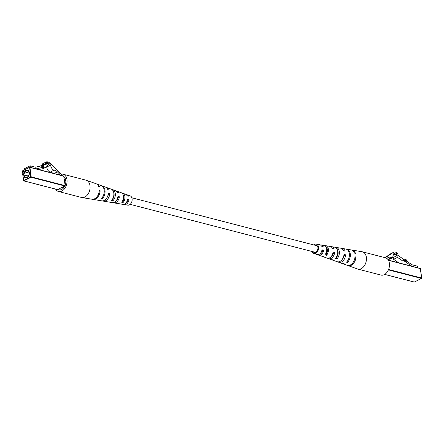 <?xml version="1.0" encoding="UTF-8"?>
<svg xmlns="http://www.w3.org/2000/svg" width="444" height="444" viewBox="0 0 444 444"><rect width="100%" height="100%" fill="white"/><g stroke="black" fill="none" stroke-linecap="round" stroke-linejoin="round"><path stroke-width="0.67" d="M347.563 265.395A8.025 5.439 -75.5 0 0 347.985 265.573L357.592 268.997A8.936 6.05 -75.5 0 0 357.942 269.108A8.936 6.05 -75.5 0 0 361.272 268.653A8.936 6.05 -75.5 0 0 366.356 257.309A8.936 6.05 -75.5 0 0 362.421 251.815A8.936 6.05 -75.5 0 0 362.065 251.737L352.003 250.061A8.025 5.439 -75.5 0 0 351.548 250.016M357.942 269.108L380.969 275.075A8.936 6.05 -75.5 0 0 384.304 274.625A8.936 6.05 -75.5 0 0 389.455 265.584A8.936 6.05 -75.5 0 0 385.453 257.781L362.421 251.815M332.878 252.975L333.455 253.108A4.59 3.114 -75.5 0 1 330.741 257.021M343.867 255.516L344.144 255.583A5.1 3.452 -75.5 0 1 342.246 259.385M321.878 250.438L322.749 250.638A4.085 2.769 -75.5 0 1 319.586 254.073M337.551 250.555A4.806 3.258 104.5 0 1 338.062 252.17A4.806 3.258 104.5 0 1 336.674 257.143L336.386 257.054M326.346 247.475A4.301 2.914 104.5 0 1 327.406 249.678A4.301 2.914 104.5 0 1 326.296 253.957L325.668 253.763M313.17 251.776A3.852 2.609 -75.5 0 0 314.169 252.508A3.852 2.609 -75.5 0 0 316.905 251.26A3.852 2.609 -75.5 0 0 317.876 247.447A3.852 2.609 -75.5 0 0 316.1 245.06A3.852 2.609 -75.5 0 0 314.868 245.216M327.839 258.275A6.194 4.196 -75.5 0 0 328.554 258.652A6.194 4.196 -75.5 0 0 334.648 252.497L333.455 253.108M334.648 252.497L333.011 252.153A6.055 4.101 104.5 0 1 327.062 258.119L322.788 256.593A5.65 3.83 104.5 0 1 322.072 256.21M347.985 265.573A8.025 5.439 -75.5 0 0 355.927 256.998L354.934 257.509M355.927 256.998L354.995 256.798A7.948 5.383 104.5 0 1 347.13 265.268L342.857 263.747A7.542 5.112 104.5 0 1 342.441 263.57M337.867 261.866A7.143 4.84 -75.5 0 0 338.589 262.226A7.143 4.84 -75.5 0 0 345.643 254.823L344.144 255.583M345.643 254.823L344.006 254.473A6.999 4.74 104.5 0 1 337.096 261.694L332.822 260.173A6.599 4.468 104.5 0 1 332.106 259.801M317.81 254.678A5.25 3.558 -75.5 0 0 318.52 255.072A5.25 3.558 -75.5 0 0 323.643 250.183L322.749 250.638M323.643 250.183L322 249.839A5.106 3.458 104.5 0 1 317.027 254.54L313.825 253.402A4.806 3.258 104.5 0 1 312.132 251.504M313.83 244.949A4.806 3.258 104.5 0 1 316.228 244.111A4.806 3.258 104.5 0 1 318.537 247.114A4.806 3.258 104.5 0 1 317.288 251.915A4.806 3.258 104.5 0 1 313.825 253.402M318.52 255.072L321.295 256.06A5.511 3.735 -75.5 0 0 322.116 256.21L323.67 256.749A5.65 3.83 104.5 0 1 322.788 256.593M328.554 258.652L331.329 259.64A6.455 4.373 -75.5 0 0 332.545 259.807L334.099 260.339A6.599 4.468 104.5 0 1 332.822 260.173M338.589 262.226L342.008 263.442A7.465 5.056 -75.5 0 0 343.645 263.614L344.527 263.919A7.542 5.112 104.5 0 1 342.857 263.747M346.181 249.123A7.542 5.112 104.5 0 1 346.636 249.173A7.542 5.112 104.5 0 1 350.261 253.879A7.542 5.112 104.5 0 1 347.341 262.487L346.453 262.182A7.465 5.056 -75.5 0 0 349.328 253.679A7.465 5.056 -75.5 0 0 345.743 249.023L342.163 248.429A7.143 4.84 -75.5 0 0 341.358 248.39M335.381 247.425L335.375 247.391A6.599 4.468 104.5 0 1 336.13 247.425A6.599 4.468 104.5 0 1 339.299 251.537A6.599 4.468 104.5 0 1 336.913 258.908L335.359 258.375A6.455 4.373 -75.5 0 0 337.668 251.193A6.455 4.373 -75.5 0 0 334.565 247.164L331.657 246.681A6.194 4.196 -75.5 0 0 330.847 246.659M324.447 245.515L325.191 245.637A5.65 3.83 104.5 0 1 325.619 245.676A5.65 3.83 104.5 0 1 328.338 249.201A5.65 3.83 104.5 0 1 326.479 255.311L324.925 254.778A5.511 3.735 -75.5 0 0 326.701 248.851A5.511 3.735 -75.5 0 0 324.053 245.415L321.151 244.933A5.25 3.558 -75.5 0 0 320.335 244.933M346.636 249.173L351.11 249.917A7.948 5.383 104.5 0 1 354.506 253.124L355.439 253.324A8.025 5.439 -75.5 0 0 352.003 250.061M336.13 247.425L340.604 248.168A6.999 4.74 104.5 0 1 343.517 250.799L345.155 251.149A7.143 4.84 -75.5 0 0 342.163 248.429M325.619 245.676L330.092 246.42A6.055 4.101 104.5 0 1 332.523 248.479L334.16 248.823A6.194 4.196 -75.5 0 0 331.657 246.681M316.228 244.111L319.586 244.672A5.106 3.458 104.5 0 1 321.512 246.165L323.149 246.509A5.25 3.558 -75.5 0 0 321.151 244.933M347.341 262.487L347.191 261.383M336.913 258.908L336.674 257.143M325.23 245.932L325.191 245.637M326.479 255.311L326.296 253.957M421.8 275.874A1.232 0.833 104.5 0 1 421.8 275.935A1.232 0.833 104.5 0 1 421.561 276.862A1.232 0.833 104.5 0 1 421.539 276.901A1.543 1.043 -75.5 0 0 421.794 275.807A1.543 1.043 -75.5 0 0 421.245 274.714M403.269 259.812L404.972 258.946L404.817 259.929L403.047 261.2L403.28 259.768L402.813 258.735L396.625 254.495L396.486 253.474L393.101 255.122M417.682 267.754L417.477 266.195L411.993 264.774L406.576 261.061M398.151 262.426L397.802 262.604M404.972 258.946L406.726 260.145L406.565 261.133L405.716 261.566L403.962 260.367M403.901 260.761L411.921 266.261M395.193 254.057L396.72 255.755L397.463 257.37L403.047 261.2M397.463 257.37L393.634 259.324L398.779 262.854M404.817 259.929L406.565 261.133M392.779 257.587L393.634 259.324M396.72 255.755L392.885 257.709M386.791 258.397L388.045 257.57A6.161 3.885 -117 0 1 388.278 257.437A6.161 3.885 -117 0 1 391.342 257.675L392.579 257.714L393.534 254.007A5.883 3.713 -117 0 1 394.472 253.152A5.883 3.713 -117 0 1 395.121 252.936L393.911 253.552M388.156 259.812L392.579 257.714M395.121 252.936A2.564 1.615 -117 0 1 397.374 254.012L396.609 254.401M397.374 254.012L397.225 252.891A5.772 3.641 63 0 0 393.678 252.231A5.772 3.641 63 0 0 393.323 252.453L384.671 257.576M393.678 252.231L389.849 254.184A5.772 3.641 63 0 0 389.488 254.406M393.323 252.453L385.287 257.736M61.056 174.181A8.936 6.05 104.5 0 1 63.031 174.22L86.058 180.186A8.936 6.05 104.5 0 1 86.408 180.292A8.936 6.05 104.5 0 1 89.993 185.686A8.936 6.05 104.5 0 1 84.915 197.031A8.936 6.05 104.5 0 1 81.935 197.558A8.936 6.05 104.5 0 1 81.579 197.48L58.547 191.514A8.936 6.05 104.5 0 1 55.628 189.138M63.031 174.22A8.936 6.05 104.5 0 1 67.033 182.018A8.936 6.05 104.5 0 1 61.883 191.059A8.936 6.05 104.5 0 1 58.547 191.514M116.017 200.943A4.518 3.058 -75.5 0 0 118.232 197.369L117.799 197.247M107.076 197.491A5.023 3.402 -75.5 0 0 108.308 194.505L108.17 194.466M125.375 203.535A4.013 2.72 -75.5 0 0 128.144 200.244L127.422 200.039M123.266 195.121A4.229 2.864 104.5 0 1 124.031 197.008A4.229 2.864 104.5 0 1 122.966 201.182L123.138 202.481A5.511 3.735 104.5 0 0 124.914 196.553A5.511 3.735 104.5 0 0 122.705 193.229A5.511 3.735 104.5 0 0 121.928 193.084M122.455 201.071L122.966 201.182M113.831 193.151A4.734 3.208 104.5 0 1 114.069 194.156A4.734 3.208 104.5 0 1 112.726 199.029L112.954 200.732A6.455 4.373 104.5 0 0 115.262 193.551A6.455 4.373 104.5 0 0 112.671 189.655A6.455 4.373 104.5 0 0 111.894 189.488M63.986 176.651A7.187 4.867 104.5 0 1 65.756 180.331A7.187 4.867 104.5 0 1 65.135 185.237M64.691 186.219A7.187 4.867 104.5 0 1 59.141 189.854A7.187 4.867 104.5 0 1 58.22 189.516M113.153 202.636A6.055 4.101 -75.5 0 0 113.908 202.875A6.055 4.101 -75.5 0 0 119.381 196.786L117.949 196.337A6.194 4.196 104.5 0 1 112.343 202.614L109.435 202.131A6.455 4.373 104.5 0 1 108.73 201.92M92.452 199.278A7.948 5.383 -75.5 0 0 92.89 199.378A7.948 5.383 -75.5 0 0 100.128 190.742L99.312 190.487A8.025 5.439 104.5 0 1 91.997 199.228L81.935 197.558M102.642 200.899A6.999 4.74 -75.5 0 0 103.397 201.126A6.999 4.74 -75.5 0 0 109.757 193.762L108.325 193.312A7.143 4.84 104.5 0 1 101.837 200.866L98.257 200.272A7.465 5.056 104.5 0 1 97.819 200.166M123.665 204.362A5.106 3.458 -75.5 0 0 124.414 204.623A5.106 3.458 -75.5 0 0 128.988 199.817L127.556 199.362A5.25 3.558 104.5 0 1 122.849 204.362L119.947 203.879A5.511 3.735 104.5 0 1 119.553 203.779M124.414 204.623L127.772 205.178A4.806 3.258 -75.5 0 0 132.107 198.795A4.806 3.258 -75.5 0 0 130.175 195.893L126.973 194.75A5.106 3.458 -75.5 0 0 126.19 194.616M112.671 189.655L115.446 190.643A6.194 4.196 104.5 0 1 117.455 192.663L118.887 193.112A6.055 4.101 -75.5 0 0 116.939 191.175L121.212 192.696A5.65 3.83 -75.5 0 1 123.476 196.109A5.65 3.83 -75.5 0 1 121.623 202.22L123.138 202.481M101.559 185.725A7.465 5.056 104.5 0 1 101.992 185.847L105.411 187.068A7.143 4.84 104.5 0 1 107.837 189.638L109.268 190.088A6.999 4.74 -75.5 0 0 106.904 187.601L111.178 189.122A6.599 4.468 -75.5 0 1 113.825 193.101A6.599 4.468 -75.5 0 1 111.438 200.466L112.954 200.732M101.992 185.847A7.465 5.056 104.5 0 1 104.989 190.354A7.465 5.056 104.5 0 1 102.114 198.857L101.249 198.701A7.542 5.112 -75.5 0 0 104.168 190.099A7.542 5.112 -75.5 0 0 101.143 185.542L96.87 184.021A7.948 5.383 -75.5 0 0 96.437 183.899M92.89 199.378L97.364 200.122A7.542 5.112 -75.5 0 0 98.44 200.139L99.306 200.288A7.465 5.056 104.5 0 1 98.257 200.272M103.397 201.126L107.87 201.87A6.599 4.468 -75.5 0 0 108.625 201.903L110.145 202.164A6.455 4.373 104.5 0 1 109.435 202.131M113.908 202.875L118.382 203.618A5.65 3.83 -75.5 0 0 118.809 203.652L120.33 203.913A5.511 3.735 104.5 0 1 119.947 203.879M86.408 180.292L96.015 183.716A8.025 5.439 104.5 0 1 98.818 186.813L99.639 187.074A7.948 5.383 -75.5 0 0 96.87 184.021M106.904 187.601A6.999 4.74 -75.5 0 0 106.133 187.429M116.939 191.175A6.055 4.101 -75.5 0 0 116.162 191.02M122.705 193.229L125.48 194.217A5.25 3.558 104.5 0 1 127.067 195.687L128.499 196.143A5.106 3.458 -75.5 0 0 126.973 194.75M100.128 190.742L99.245 191.192M109.757 193.762L108.308 194.505M119.381 196.786L118.232 197.369M128.988 199.817L128.144 200.244M101.992 197.913L102.114 198.857M22.916 171.956A1.232 0.833 -75.5 0 0 22.439 172.427A1.232 0.833 -75.5 0 0 22.2 173.36A1.232 0.833 -75.5 0 0 23.216 174.22A1.232 0.833 -75.5 0 0 23.915 172.655A1.232 0.833 -75.5 0 0 22.916 171.956M22.472 172.377A1.543 1.043 104.5 0 1 22.505 172.322A1.543 1.043 104.5 0 1 23.094 171.728A1.543 1.043 104.5 0 1 23.671 171.65A1.543 1.043 104.5 0 1 24.359 172.999A1.543 1.043 104.5 0 1 23.471 174.559A1.543 1.043 104.5 0 1 22.899 174.636A1.543 1.043 104.5 0 1 22.206 173.482A1.543 1.043 104.5 0 1 22.2 173.415M62.771 187.196L62.826 187.213A3.696 2.503 -75.5 0 0 64.202 187.024A3.696 2.503 -75.5 0 0 64.236 187.007M62.365 187.401A4.007 2.714 -75.5 0 0 63.203 187.501A4.007 2.714 -75.5 0 0 64.019 187.251A4.007 2.714 -75.5 0 0 64.108 187.202M65.795 180.68A4.007 2.714 -75.5 0 0 65.151 179.987A4.007 2.714 -75.5 0 0 64.391 179.665M65.817 180.919A3.696 2.503 -75.5 0 0 64.68 180.053L64.43 179.992M63.681 176.052L65.19 185.664L57.692 189.627M24.742 169.713L24.592 168.626L30.131 165.806L35.614 167.227L43.407 165.235L43.851 166.378L43.001 166.811L43.179 167.271L36.103 168.859M38.878 169.575L43.418 168.559L47.253 166.605L42.324 167.704L43.179 167.271M30.342 167.366L30.131 165.806M43.001 166.811L41.453 167.155L41.009 166.017M41.453 167.155L42.308 166.722L41.864 165.584M42.308 166.722L43.851 166.378M39.732 166.306L41.897 165.196L47.358 163.975L47.225 162.954L48.768 164.269L47.602 165.268L47.253 166.605M43.545 164.829L47.225 162.954M41.897 165.196L41.791 165.618M46.265 161.932L42.435 163.886L42.585 165.007L46.415 163.053L46.265 161.932A5.772 3.641 -117 0 1 50.327 163.559L61.333 174.453A1.232 0.777 -117 0 1 61.855 175.502L61.86 175.53M59.663 174.964L59.751 174.203L57.398 171.872A6.161 3.885 63 0 0 53.896 170.219C52.148 169.269 51.027 167.566 50.533 165.107A5.883 3.713 63 0 0 48.535 163.109A2.564 1.615 63 0 0 46.814 162.698A2.564 1.615 63 0 0 46.415 163.053M52.836 173.193A6.161 3.885 63 0 0 50.067 172.172C48.313 171.229 47.192 169.519 46.703 167.061L50.533 165.107M47.824 163.47L48.535 163.109M43.956 164.624A2.564 1.615 63 0 0 43.501 164.535M388.572 269.475L421.606 278.038L420.346 268.598L388.472 260.339M384.726 274.386L414.319 282.057L421.428 278.427L388.406 269.869M421.606 278.038L421.428 278.427L421.606 278.038M414.485 281.968L414.108 282.001M420.096 268.426L420.368 268.753M391.342 257.675L387.889 259.44M24.537 171.878A4.007 2.714 104.5 0 1 26.085 170.324A4.007 2.714 104.5 0 1 29.343 172.583A4.007 2.714 104.5 0 1 27.062 177.672A4.007 2.714 104.5 0 1 23.765 174.858M29.387 173.177A3.696 2.503 -75.5 0 0 27.722 170.474A3.696 2.503 -75.5 0 0 26.34 170.663A3.696 2.503 -75.5 0 0 24.975 171.989M24.204 174.975A3.696 2.503 -75.5 0 0 25.869 177.633A3.696 2.503 -75.5 0 0 27.078 177.522M22.86 174.625L23.649 180.53L30.758 176.901L29.582 167.244L22.466 170.873L29.515 167.327M63.93 176.224L29.931 167.41L31.191 176.851L65.19 185.664M65.013 186.053L31.019 177.239L23.904 180.869L57.903 189.682M63.792 176.035L29.798 167.222L22.389 171.09L22.544 172.255M22.755 174.581L23.56 180.625L23.904 180.869L23.56 180.625A0.311 0.311 0 0 0 23.787 180.886L57.787 189.693M31.019 177.239L31.191 176.851L30.758 176.901L31.019 177.239M22.394 171.256L22.466 170.873A0.311 0.311 0 0 0 22.3 171.19L22.461 172.394M59.357 174.886L59.857 174.631M58.736 174.72L59.751 174.203M54.146 173.532L57.398 171.872M50.067 172.172L53.896 170.219M327.017 248.363L326.595 248.252M317.266 245.837L131.868 197.785M331.535 256.538L331.257 256.46M320.69 253.724L320.163 253.591M315.567 252.397L130.17 204.345M126.052 203.28L125.735 203.197M384.676 274.42L414.202 282.068A0.311 0.311 0 0 0 414.419 282.045L421.534 278.421A0.311 0.311 0 0 0 421.7 278.105L420.44 268.664A0.311 0.311 0 0 0 420.213 268.409L388.372 260.156M27.722 170.474C29.909 172.278 29.715 174.603 27.145 177.45L25.869 177.633M22.899 174.636L28.521 176.09M63.953 187.418L63.203 187.501M65.768 180.419L65.151 179.987M23.671 171.65L29.293 173.11"/></g></svg>

